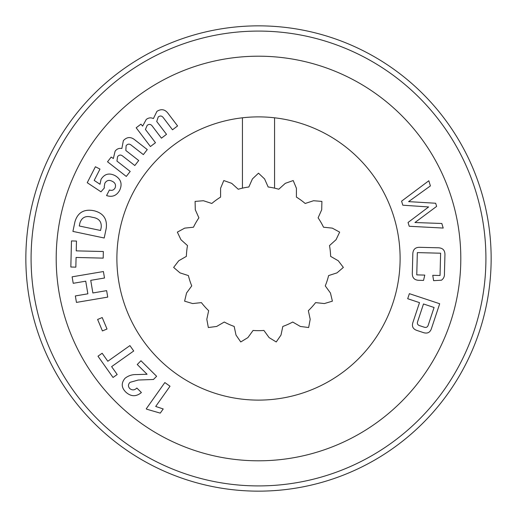 <?xml version="1.0" encoding="UTF-8"?>
<svg xmlns="http://www.w3.org/2000/svg" width="517" height="517" viewBox="0 0 517 517"><rect width="100%" height="100%" fill="white"/><g stroke="black" fill="none" stroke-linecap="round" stroke-linejoin="round"><path stroke-width="0.78" d="M485.915 258.5A227.415 227.415 0 0 1 258.5 485.915A227.415 227.415 0 0 1 31.085 258.5A227.415 227.415 0 0 1 258.5 31.085A227.415 227.415 0 0 1 485.915 258.5M460.802 258.5A202.302 202.302 0 0 1 258.5 460.802A202.302 202.302 0 0 1 56.198 258.5A202.302 202.302 0 0 1 258.5 56.198A202.302 202.302 0 0 1 460.802 258.5M25.85 258.5A232.65 232.65 0 0 1 258.5 25.85A232.65 232.65 0 0 1 491.15 258.5A232.65 232.65 0 0 1 258.5 491.15A232.65 232.65 0 0 1 25.85 258.5M242.441 188.149L242.441 117.798A141.613 141.613 0 0 1 274.559 117.798A141.613 141.613 0 0 0 116.887 258.5A141.613 141.613 0 0 0 258.5 400.113A141.613 141.613 0 0 0 400.113 258.5A141.613 141.613 0 0 0 274.559 117.798L274.559 188.149A72.16 72.16 0 0 0 268.161 186.992L264.588 178.934L258.5 173.176L252.412 178.934L248.839 186.992A72.16 72.16 0 0 0 238.24 189.241L231.694 183.335L223.796 180.549L220.578 188.285L220.591 197.1A72.16 72.16 0 0 0 211.821 203.472L203.44 200.732L195.09 201.404L195.297 209.779L198.896 217.831A72.16 72.16 0 0 0 193.474 227.215L184.705 228.126L177.35 232.133L180.944 239.701L187.503 245.588A72.16 72.16 0 0 0 186.372 256.367L178.733 260.762L173.641 267.418L180 272.873L188.395 275.58A72.16 72.16 0 0 0 191.742 285.888L186.547 293.016L184.608 301.165L192.634 303.557L201.404 302.619A72.16 72.16 0 0 0 208.655 310.672L206.806 319.293L208.345 327.532L216.655 326.453L224.281 322.033A72.16 72.16 0 0 0 234.182 326.44L236.004 335.068L240.76 341.963L247.908 337.595L253.084 330.453A72.16 72.16 0 0 0 263.916 330.453L269.092 337.595L276.24 341.963L280.996 335.068L282.818 326.44A72.16 72.16 0 0 0 292.719 322.033L300.345 326.453L308.655 327.532L310.194 319.293L308.345 310.672A72.16 72.16 0 0 0 315.596 302.619L324.366 303.557L332.392 301.165L330.453 293.016L325.258 285.888A72.16 72.16 0 0 0 328.605 275.58L337 272.873L343.359 267.418L338.267 260.762L330.628 256.367A72.16 72.16 0 0 0 329.497 245.588L336.056 239.701L339.65 232.133L332.295 228.126L323.526 227.215A72.16 72.16 0 0 0 318.104 217.831L321.703 209.779L321.91 201.404L313.56 200.732L305.179 203.472A72.16 72.16 0 0 0 296.409 197.1L296.422 188.285L293.204 180.549L285.306 183.335L278.76 189.241A72.16 72.16 0 0 0 274.559 188.149M70.835 267.018L71.475 240.935L76.477 241.058L76.238 250.868L103.348 251.52L103.187 258.125L76.077 257.466L75.844 267.147L70.835 267.018M73.22 283.303L72.121 276.828L103.406 271.535L104.499 278.01L90.74 280.337L92.866 292.971L106.631 290.644L107.73 297.113L76.445 302.406L75.353 295.937L87.864 293.818L85.732 281.183L73.22 283.303M102.431 330.938L97.616 319.474L102.204 317.548L107.019 329.012L102.431 330.938M147.067 374.263L137.244 364.504L140.973 360.75L156.625 376.298L153.459 379.484L138.233 380.034L130.032 382.341C128.035 384.37 127.945 386.438 129.754 388.545C132.203 390.484 134.569 390.309 136.85 388.028L141.4 392.539C136.197 396.856 131.047 396.746 125.948 392.229C121.366 387.75 121.049 383.11 125.004 378.308C128.3 375.685 132.113 374.437 136.436 374.573L147.067 374.263M113.029 377.468L97.978 356.207L102.146 353.253L107.814 361.254L129.916 345.608L133.722 350.978L111.62 366.631L117.197 374.515L113.029 377.468M146.796 409.231L146.24 408.837L164.839 382.561L170.022 386.225L155.701 406.452L163.217 408.96L160.264 413.128L146.796 409.231M431.566 328.192C430.318 332.373 427.649 333.859 423.565 332.651L416.805 330.408C412.792 328.928 411.545 326.137 413.057 322.033L419.507 302.639L407.693 298.716L409.374 293.662L439.696 303.75L431.566 328.192M150.415 146.55L136.171 127.783L140.921 124.177L142.621 126.103L146.208 119.505C148.444 117.708 150.848 117.398 153.413 118.567L156.922 111.375C161.42 108.512 165.266 109.358 168.452 113.902L177.583 125.935L172.504 129.793L163.43 117.837C161.97 115.769 160.244 115.472 158.247 116.939L156.729 121.489L166.513 134.33L161.446 138.175L152.392 126.245C150.932 124.17 149.2 123.867 147.196 125.334L145.426 129.457L155.481 142.705L150.415 146.55M414.951 222.523L441.815 223.486L443.211 228.062L409.212 226.272L408.062 222.472L428.632 206.955L402.808 205.204L401.586 201.165L428.832 180.756L430.396 185.913L408.598 201.624L435.663 203.246L436.626 206.399L414.951 222.523M424.787 275.089L423.526 280.414L419.726 280.317C414.472 280.421 412.004 277.868 412.333 272.653L412.799 254.661C412.76 249.427 415.351 246.984 420.586 247.333L437.518 247.779C442.765 247.701 445.234 250.273 444.917 255.501L444.446 273.487C444.659 276.362 443.664 278.598 441.466 280.195L433.608 280.673L432.755 275.309L440.038 275.496L440.613 253.214L417.335 252.6L416.76 274.882L424.787 275.089M94.346 210.833C103.4 213.224 107.368 219.034 106.243 228.262L104.201 238.001L72.916 231.409L74.952 221.735C77.634 212.817 83.618 209.081 92.905 210.535L94.346 210.833M126.29 176.439L107.523 161.776L111.187 157.084L113.352 158.525L115.097 151.216C116.81 148.902 119.059 147.998 121.85 148.502L123.369 140.63C127.027 136.714 130.982 136.572 135.234 140.191L147.267 149.587L143.345 154.615L131.389 145.277C129.444 143.636 127.686 143.778 126.116 145.704L125.838 150.499L138.718 160.529L134.808 165.537L122.872 156.218C120.926 154.564 119.169 154.699 117.585 156.625L116.945 161.084L130.2 171.431L126.29 176.439M104.188 187.083L104.408 187.884L100.977 191.807L87.237 182.701L95.399 166.752L99.988 169.098L94.197 180.414L100.001 184.272L101.028 179.399C104.473 173.886 109.165 172.639 115.104 175.644C120.946 179.115 122.49 183.955 119.737 190.159C116.739 195.639 112.344 197.449 106.567 195.575L109.423 189.985C111.93 190.863 113.837 190.146 115.142 187.833C116.144 184.815 115.11 182.604 112.047 181.208C108.958 179.67 106.554 180.368 104.828 183.296L104.188 187.083M417.723 321.367C416.883 323.571 417.574 325.019 419.798 325.716L424.03 327.132C426.228 327.894 427.649 327.145 428.302 324.889L434.08 307.492L423.501 303.97L417.723 321.367M79.954 222.795L79.282 225.994L100.556 230.472L101.216 227.338C101.662 221.748 98.973 218.445 93.15 217.437L91.464 217.082C85.673 215.544 81.841 217.45 79.954 222.795"/></g></svg>
